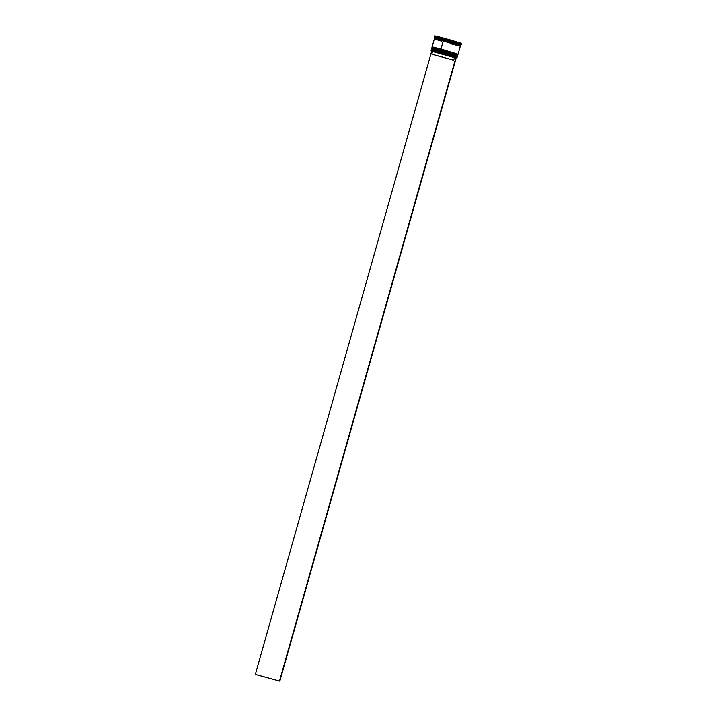 <?xml version="1.0" encoding="UTF-8"?>
<svg xmlns="http://www.w3.org/2000/svg" width="717" height="717" viewBox="0 0 717 717"><rect width="100%" height="100%" fill="white"/><g stroke="black" fill="none" stroke-linecap="round" stroke-linejoin="round"><path stroke-width="1.08" d="M433.229 49.885L440.381 51.427L431.5 48.899L440.588 50.701L433.435 49.159M431.697 49.312L431.535 48.792L440.399 50.979L431.535 48.792C432.243 48.595 429.089 47.663 440.588 50.701L456.854 55.845L448.654 53.963M438.32 50.091L431.966 48.559L438.32 50.091M455.967 55.514L443.016 51.373L457.267 55.756M432.387 49.59L457.061 56.491M456.648 56.437L455.761 56.249M448.645 53.614L456.639 55.451L440.588 50.701L457.518 56.15M448.618 54.062L456.819 55.953L440.372 51.086L456.433 56.177L448.439 54.34M433.668 48.326L440.83 49.876L431.948 47.34L441.027 49.141L433.875 47.6M432.145 47.752L431.975 47.232L440.847 49.419L431.975 47.232C432.683 47.035 429.528 46.103 441.027 49.141L457.294 54.286L449.093 52.404M438.759 48.532L432.405 46.999L438.759 48.532M456.406 53.963L443.456 49.814L457.706 54.205M432.826 48.03L457.5 54.931M457.087 54.877L456.2 54.689M449.084 52.054L457.087 53.892L441.036 49.141L457.966 54.591M449.066 52.511L457.267 54.393L440.812 49.527L456.881 54.626L448.878 52.78M434.538 38.826L436.501 38.682L443.393 40.493L434.744 38.646L443.393 40.493L459.767 45.332L451.602 43.459M451.45 43.692L459.454 45.529L443.402 40.779L459.454 45.529L451.45 43.692M439.933 52.646L431.06 50.468L439.933 52.646L440.381 51.427L431.733 49.294L451.728 54.68L431.329 49.518L440.202 51.705L439.933 52.646L457.052 57.808L439.933 52.646M431.786 50.871L255.342 674.41L431.786 50.871L432.234 50.988L431.141 50.602L439.933 52.762L431.804 50.889M440.641 50.145L457.536 54.913L440.83 49.876L431.768 47.958L440.641 50.145L440.489 50.665L440.641 50.145L457.76 55.308L440.641 50.145M434.69 38.413L443.375 40.484L443.653 38.861L450.124 40.681L438.168 37.409L438.374 36.675L450.33 39.955L438.374 36.675L438.741 37.902L437.253 37.526L434.43 36.603L437.478 37.23L437.684 36.504L434.627 35.868L434.798 37.266L443.671 39.444L443.653 38.861L437.253 37.526L437.684 36.504L435.174 36.119M431.751 48.568L457.455 55.845M432.736 47.223L440.937 49.106L443.223 41.003L434.457 38.888M461.389 43.504L461.452 44.239L460.914 43.988L461.112 43.253L461.649 43.495L460.771 43.199L461.452 44.239L460.78 44.615L443.671 39.444L443.375 40.484L460.493 45.655L460.789 44.615L443.671 39.444L434.798 37.257L434.502 38.297M460.314 46.184L443.402 40.779L434.385 38.808L432.064 46.919L457.903 54.286M455.564 57.656L439.933 52.762L456.218 57.799M432.226 50.925L456.272 57.602L432.181 50.889L432.548 51.561L454.453 57.638L455.089 57.252L454.453 57.638L432.548 51.552L431.813 54.151L453.718 60.237L454.453 57.638L453.718 60.237L431.813 54.151M450.159 40.546L451.181 40.824L450.159 40.546M451.343 40.251L460.789 43.137L451.343 40.251L451.136 40.977L460.583 43.862L460.789 43.137L460.583 43.862L449.371 40.806L450.33 39.955L449.371 40.806L451.576 41.443L451.343 40.251M435.022 37.176L434.421 36.594M435.174 38.601L460.036 45.61M459.982 45.592L435.228 38.61M451.477 43.988L453.798 44.615M455.878 45.162L459.884 46.13M435.031 39.121L436.07 39.471M437.54 39.946L441.555 41.165M458.055 54.277L460.341 46.175L443.223 41.003L440.937 49.106L457.598 54.232M457.742 54.187L441.036 49.141M432.297 48.783L457.15 55.792M457.303 55.747L440.588 50.701M456.908 57.889L457.321 56.876L440.202 51.705L457.312 56.867L448.448 54.689M459.964 44.015L460.681 44.275L459.964 44.015M460.78 44.615L451.916 42.428M437.415 36.549L438.132 36.71L437.854 37.669L437.657 36.603M432.243 54.358L453.718 60.237L432.243 54.358M255.673 674.536L279.827 681.15L456.272 57.602L279.827 681.15L255.342 674.41L279.496 681.033L455.94 57.485L279.827 681.15L255.673 674.536M459.113 45.404L460.189 46.085M431.733 49.294L431.141 50.602M431.625 48.478L432.172 47.734M457.536 54.904L457.607 55.836"/></g></svg>
